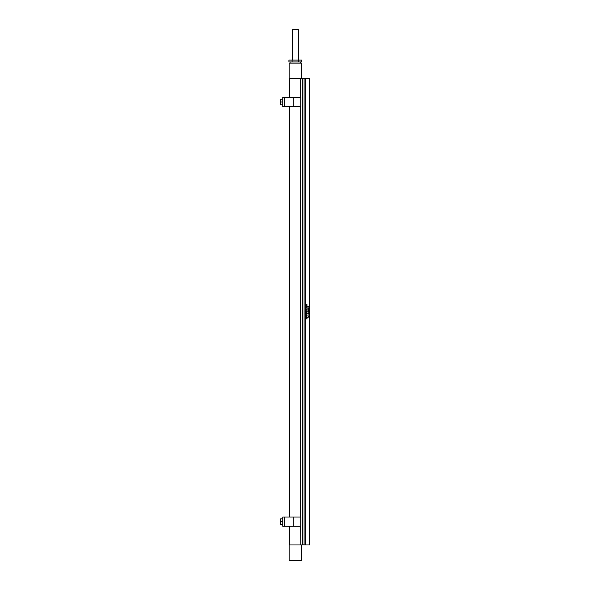 <?xml version="1.0" encoding="UTF-8"?>
<svg xmlns="http://www.w3.org/2000/svg" width="590" height="590" viewBox="0 0 590 590"><rect width="100%" height="100%" fill="white"/><g stroke="black" fill="none" stroke-linecap="round" stroke-linejoin="round"><path stroke-width="0.89" d="M306.859 315.886L306.859 315.215L306.085 315.222L306.092 315.901L306.859 315.886M306.476 314.802L306.859 316.078L306.085 316.078L305.922 315.547L306.476 314.802L306.881 315.053L306.476 316.299M306.483 315.06L305.974 315.547L306.453 316.041M305.377 78.699L309.617 78.699L309.617 544.961L304.101 544.961L304.101 78.699L305.377 78.699L305.377 544.961M308.754 306.276L308.902 306.675L307.832 306.866L307.832 306.291L308.754 306.276M308.474 307.847L308.88 308.688L308.607 308.039L308.209 308.659L307.855 308.319L307.914 307.796L308.128 308.511L308.474 307.847L308.872 308.688M307.987 309.58L308.659 309.536L308.776 310.274L308.054 310.37L307.987 309.58M308.666 311.218L308.821 311.881L307.943 311.904L307.892 311.159L308.083 311.859L308.747 311.69L308.666 311.218M307.987 312.958L308.659 312.914L308.776 313.651L308.054 313.755L307.987 312.958M308.128 314.536L308.12 315.119M308.673 317L308.408 316.69L307.832 317.391L308.29 316.557L307.832 315.768L308.349 316.506L308.88 315.798L308.673 317M306.97 304.565L306.21 305.922L306.999 305.701L306.999 306.232L305.93 306.018L306.778 304.971L305.952 305.185L305.952 304.654L306.97 304.565L306.203 305.922L306.807 305.922M306.94 307.707L306.527 307.287L306.313 307.906L306.468 307.287L306.04 307.294L305.952 308.032L305.952 306.852L306.999 306.852L306.94 307.707M306.793 309.993L306.527 309.691L305.952 310.392L306.409 309.551L305.952 308.769L306.461 309.507L306.999 308.799L306.793 309.993M306.94 311.763L306.527 311.424L306.313 311.948L305.952 310.989L306.999 310.989L306.94 311.763M306.785 313.253L306.04 313.275L305.952 314.005L305.952 312.818L306.999 312.818L306.999 313.511L306.026 313.312L306.225 314.131M306.962 318.63L306.97 319.087L305.922 318.423L306.594 318.025L305.922 317.641L306.999 316.955L306.999 317.523L306.195 317.722L306.999 317.678L306.999 318.276L306.195 318.46L306.999 318.63L306.97 319.087M308.85 313.128L308.356 313.828M308.341 312.84L308.843 313.128M308.327 313.061L307.855 313.327L308.695 313.556L308.6 313.091L307.862 313.327L308.4 313.607M307.832 306.291L308.577 306.483M308.769 306.262L308.894 306.675L307.832 306.866M308.85 309.743L308.356 310.443M308.341 309.455L308.843 309.743M308.327 309.676L307.855 309.949L308.695 310.17L308.6 309.706L307.862 309.949L308.393 310.222M308.083 311.859L307.892 311.483M308.673 311.181L308.681 311.955M308.872 317.354L308.872 316.815M308.791 316.978L308.784 316.351M308.872 316.506L308.872 315.798M308.349 316.506L307.832 315.768M308.408 316.69L307.832 317.391M308.128 308.511L307.965 307.936M308.607 308.039L308.201 308.659M304.101 78.846L302.471 78.699L302.471 544.961L289.159 544.961L289.159 560.5L301.394 560.5L301.394 544.961M304.101 544.806L302.471 544.961M302.471 78.699L289.159 78.699L289.159 63.152L301.394 63.152L301.394 78.699M306.527 307.287L306.306 307.906M306.461 307.287L306.011 307.324L306.203 308.157M305.945 306.852L306.807 307.066M306.962 306.852L306.763 308.046M306.962 316.955L306.962 317.523M306.903 317.368L306.188 317.722L306.689 317.973M306.962 317.678L306.962 318.276M306.896 318.113L306.188 318.46L306.896 318.799M306.527 309.691L305.945 310.392M305.945 308.769L306.461 309.507M306.962 308.799L306.962 309.507M306.911 309.344L306.903 309.979M306.962 309.809L306.962 310.355M305.945 312.818L306.807 313.039M306.962 312.818L306.962 313.511M306.527 311.424L306.313 311.948M306.461 311.424L305.945 311.645M305.945 310.989L306.807 311.21M306.962 310.989L306.763 312.139M306.962 305.701L306.962 306.232M306.807 306.018L305.93 306.018M306.771 304.971L305.945 305.185M305.945 304.654L306.852 304.868M282.735 526.273L300.937 526.273L300.937 517.017L300.937 526.273L300.937 517.017L293.805 517.017L300.694 517.017L300.694 526.273L293.805 526.273L293.805 517.017L284.587 517.017L284.587 526.273L293.805 526.273L293.805 517.017L284.587 517.017L284.572 526.273L284.587 517.017L282.735 517.017L284.572 517.017L284.572 526.273L282.735 526.273L282.735 517.017L282.735 526.273M282.735 521.649L280.656 521.649L280.398 520.292L280.656 518.831L282.735 518.831L280.656 518.831L280.398 520.292L280.383 518.868L280.656 524.458L280.656 521.649L282.735 521.649M280.383 524.422L280.383 520.314L280.383 524.422M282.735 524.458L280.656 524.458L282.735 524.458M282.735 106.635L300.937 106.635L300.937 97.379L300.937 106.635L300.937 97.379L293.805 97.379L300.694 97.379L300.694 106.635L293.805 106.635L293.805 97.379L284.587 97.379L284.587 106.635L293.805 106.635L293.805 97.379L284.587 97.379L284.572 106.635L284.587 97.379L282.735 97.379L284.572 97.379L284.572 106.635L282.735 106.635L282.735 97.379L282.735 106.635M282.735 102.011L280.656 102.011L280.398 100.661L280.656 99.194L282.735 99.194L280.656 99.194L280.398 100.661L280.383 99.231L280.656 104.821L280.656 102.011L282.735 102.011M280.383 104.784L280.383 100.676L280.383 104.784M282.735 104.821L280.656 104.821L282.735 104.821M292.22 60.092L292.22 29.5L298.341 29.5L298.341 60.092M292.102 60.092L292.102 61.928L288.923 61.928L288.923 60.092L301.638 60.092L301.638 61.928L298.459 61.928L298.459 60.092M292.102 61.928L298.459 61.928M300.789 544.961L300.605 526.273M300.605 78.699L300.605 97.379M300.605 106.635L300.605 517.017M300.48 61.928L300.48 63.152M290.081 61.928L290.081 63.152M289.771 78.699L289.771 97.379M289.771 106.635L289.771 517.017M289.771 526.273L289.771 544.961"/></g></svg>
